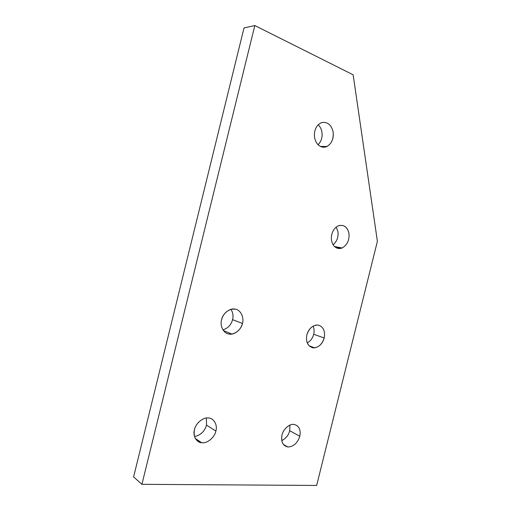 <?xml version="1.0" encoding="UTF-8"?>
<svg xmlns="http://www.w3.org/2000/svg" width="511" height="511" viewBox="0 0 511 511"><rect width="100%" height="100%" fill="white"/><g stroke="black" fill="none" stroke-linecap="round" stroke-linejoin="round"><path stroke-width="0.77" d="M318.225 124.793C320.263 126.856 321.496 129.315 321.924 132.177C322.626 137.063 321.355 141.26 318.104 144.766C321.355 141.26 322.626 137.063 321.924 132.177C321.496 129.315 320.263 126.856 318.225 124.793M321.349 146.836L325.903 146.913L326.925 146.523C331.735 143.572 333.817 138.756 333.166 132.087C331.454 124.952 327.73 121.765 321.994 122.525L320.512 123.113C317.701 124.69 315.817 127.322 314.846 131.008C313.856 135.613 314.527 139.707 316.858 143.284C319.388 146.606 322.403 147.813 325.903 146.913L321.349 146.836M336.212 227.088L337.943 231.668C338.582 236.963 336.973 241.339 333.121 244.782C336.973 241.339 338.582 236.963 337.943 231.668L336.212 227.088M334.539 246.538L342.102 247.969C347.18 245.133 349.473 240.298 348.981 233.457C347.563 227.312 344.254 224.674 339.055 225.555L338.538 225.734C335.242 227.178 332.993 230.046 331.792 234.338C330.847 238.707 331.46 242.431 333.626 245.523C335.657 248.033 338.167 248.959 341.15 248.289L342.102 247.969L334.539 246.538M206.348 418.062L206.54 425.114L215.872 431.041C217.807 425.018 213.758 417.902 208.335 417.998L208.188 417.992C203.027 417.168 195.528 423.536 194.455 429.713C193.279 436.899 195.656 441.229 201.583 442.711L202.222 442.762C207.428 443.522 214.812 437.122 215.872 431.041L206.54 425.114C204.572 431.488 200.561 435.283 194.499 436.509C200.561 435.283 204.572 431.488 206.54 425.114L206.348 418.062M289.922 425.107L289.731 430.728L299.816 436.247C300.941 429.483 298.929 425.535 293.793 424.398L293.697 424.392C289.411 423.651 283.011 429.495 281.983 435.136C280.865 441.772 282.794 445.713 287.782 446.959L288.185 446.991C293.723 446.518 297.594 442.935 299.816 436.247L289.731 430.728C288.523 435.276 285.853 438.566 281.727 440.597C285.853 438.566 288.523 435.276 289.731 430.728L289.922 425.107M313.154 326.095C314.214 328.784 314.38 331.505 313.665 334.271L324.217 337.982C325.36 331.141 323.431 326.855 318.436 325.124L316.2 325.066C311.531 326.19 308.414 329.467 306.849 334.89C305.731 341.891 307.718 346.19 312.809 347.787L314.552 347.844C319.356 346.86 322.582 343.577 324.217 337.982L313.665 334.271C312.719 338.078 310.579 340.978 307.245 342.983C310.579 340.978 312.719 338.078 313.665 334.271M230.966 309.353C232.959 312.579 233.489 316.015 232.569 319.662L242.457 323.431C244.379 317.433 240.483 309.66 235.201 309.168L231.687 309.187C226.494 310.688 223.128 314.195 221.589 319.714C219.609 325.884 223.761 333.696 229.069 334.015L231.815 334.047C237.264 332.744 240.809 329.205 242.457 323.431L232.569 319.662C231.151 324.875 227.944 328.279 222.956 329.876C227.944 328.279 231.151 324.875 232.569 319.662C233.489 316.015 232.959 312.579 230.966 309.353M353.146 74.804L377.393 241.294L353.146 74.804L254.817 25.55L141.917 484.319L316.654 485.45L377.393 241.294L316.654 485.45L141.917 484.319L254.817 25.55L353.146 74.804M221.589 319.714C222.687 313.396 230.186 307.648 235.201 309.168C240.483 309.66 244.379 317.433 242.457 323.431C241.377 329.576 234.14 335.363 229.069 334.015C223.761 333.696 219.609 325.884 221.589 319.714M306.849 334.89C309.149 328.107 313.013 324.849 318.436 325.124C323.431 326.855 325.36 331.141 324.217 337.982C322.007 344.638 318.206 347.902 312.809 347.787C307.718 346.19 305.731 341.891 306.849 334.89M281.983 435.136C283.011 429.444 289.513 423.587 293.793 424.398C298.929 425.535 300.941 429.483 299.816 436.247C297.594 442.935 293.723 446.518 288.185 446.991C282.953 445.994 280.884 442.047 281.983 435.136M194.455 429.713C195.534 423.459 203.18 417.072 208.335 417.998C213.758 417.902 217.807 425.018 215.872 431.041C214.812 437.122 207.428 443.522 202.222 442.762C196.773 443.031 192.468 435.909 194.455 429.713M338.538 225.734C343.922 224.438 347.403 227.012 348.981 233.457C349.473 240.298 347.18 245.133 342.102 247.969C338.806 249.157 335.983 248.346 333.626 245.523C331.46 242.431 330.847 238.707 331.792 234.338C332.993 230.046 335.242 227.178 338.538 225.734M321.994 122.525C327.73 121.765 331.454 124.952 333.166 132.087C333.721 139.509 331.3 144.453 325.903 146.913C322.403 147.813 319.388 146.606 316.858 143.284C314.527 139.707 313.856 135.613 314.846 131.008C316.105 126.524 318.487 123.694 321.994 122.525M244.022 27.939L254.817 25.55L244.022 27.939L133.607 476.904L141.917 484.319L133.607 476.904L244.022 27.939M320.359 146.408L326.925 146.523M231.815 334.047L223.467 330.611M314.552 347.844L309.027 345.768M287.782 446.959L283.266 444.346M201.583 442.711L195.298 438.425M341.15 248.289L335.305 247.177"/></g></svg>
